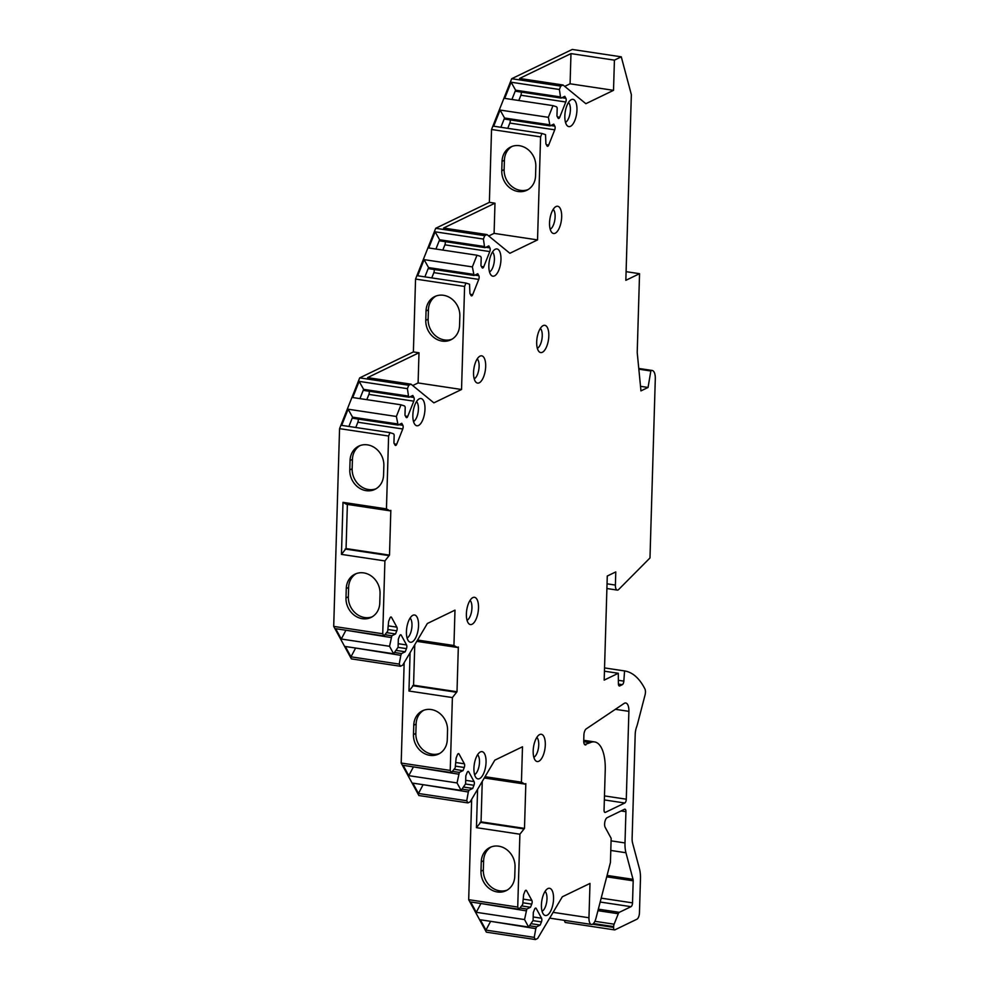 <?xml version="1.0" encoding="UTF-8"?>
<svg xmlns="http://www.w3.org/2000/svg" width="989" height="989" viewBox="0 0 989 989"><rect width="100%" height="100%" fill="white"/><g stroke="black" fill="none" stroke-linecap="round" stroke-linejoin="round"><path stroke-width="1.48" d="M408.766 385.253L359.712 377.872L339.561 428.645L388.603 436.025L389.963 432.626L393.548 433.8L394.178 434.95L393.931 443.035L395.031 445.05A2.683 1.125 98.6 0 0 395.513 445.47A2.683 1.125 98.6 0 0 396.7 444.246L402.758 428.979A2.683 1.125 98.6 0 0 402.869 425.307L401.769 423.292L398.097 425.072L396.366 416.48L401.002 404.798L404.588 405.972L405.218 407.122L404.971 415.219L406.071 417.222A2.683 1.125 98.6 0 0 406.566 417.642A2.683 1.125 98.6 0 0 407.74 416.418L413.798 401.163A2.683 1.125 98.6 0 0 413.909 397.479L412.809 395.464L409.137 397.244L408.506 396.094L407.406 388.652L408.766 385.253L411.016 384.165L433.874 402.857L461.542 389.493L464.595 286.451L465.943 283.052L469.54 284.214L469.923 293.461L471.024 295.476A2.683 1.125 98.6 0 0 471.506 295.884A2.683 1.125 98.6 0 0 472.693 294.66L478.75 279.405A2.683 1.125 98.6 0 0 478.849 275.721L477.761 273.718L474.077 275.486L472.359 266.894L476.995 255.224L480.58 256.386L481.21 257.536L480.963 265.633L482.063 267.648A2.683 1.125 98.6 0 0 482.558 268.056A2.683 1.125 98.6 0 0 483.732 266.832L489.79 251.577A2.683 1.125 98.6 0 0 489.901 247.893L488.801 245.89L485.129 247.67L484.499 246.521L483.398 239.066L484.746 235.666L487.008 234.578L509.867 253.283L537.534 239.907L540.587 136.865L541.935 133.466L545.532 134.64L545.916 143.887L547.004 145.89A2.683 1.125 98.6 0 0 547.498 146.31A2.683 1.125 98.6 0 0 548.685 145.086L554.742 129.819A2.683 1.125 98.6 0 0 554.841 126.147L553.753 124.132L550.069 125.912L548.351 117.32L552.987 105.638L556.572 106.812L557.203 107.962L556.955 116.059L558.056 118.062A2.683 1.125 98.6 0 0 558.538 118.482A2.683 1.125 98.6 0 0 559.725 117.258L565.782 102.003A2.683 1.125 98.6 0 0 565.893 98.319L564.793 96.304L561.122 98.084L560.491 96.934L559.391 89.492L560.738 86.092L563.013 84.992L585.871 103.697L613.526 90.333L570.084 83.793L570.974 53.604L519.571 78.452L563.013 84.992M359.712 377.872L413.39 351.923L415.553 279.071L435.704 228.286L489.382 202.349L491.545 129.485L511.696 78.712L572.235 49.45L621.277 56.83L614.416 60.144L613.526 90.333M621.277 56.83L631.353 94.635L625.839 280.32L639.549 273.693L637.213 352.492L640.959 390.878L648.055 387.453L650.886 370.69L638.807 368.872M594.908 921.303L614.12 924.196A3.227 1.348 98.6 0 0 613.637 926.606L613.613 927.398A3.227 1.348 98.6 0 0 614.552 929.895A3.227 1.348 98.6 0 0 614.948 929.833L636.941 919.201A5.378 2.25 98.6 0 0 639.45 912.847L640.464 878.788A21.511 9.025 98.6 0 0 639.512 868.997L632.589 843.048A10.755 4.512 -81.4 0 1 632.119 838.153L635.198 734.481A10.755 4.512 -81.4 0 1 636.545 727.113A21.511 9.025 98.6 0 0 637.67 723.416L645.063 694.921A5.378 2.25 98.6 0 0 644.902 688.888A107.541 45.111 98.6 0 0 624.566 670.938L623.836 681.124A3.227 1.348 -81.4 0 1 622.341 684.66L619.732 685.921A3.227 1.348 -81.4 0 1 619.349 685.983A3.227 1.348 -81.4 0 1 618.409 683.758L618.298 673.274L604.18 680.111L607.271 576.031L615.776 571.914L615.393 585.08A6.453 2.707 98.6 0 0 617.26 590.087A6.453 2.707 98.6 0 0 618.718 589.444L649.983 557.944L655.299 378.812A10.755 4.512 98.6 0 0 652.171 370.467A10.755 4.512 98.6 0 0 650.886 370.69M624.566 670.938A107.541 45.111 98.6 0 0 624.529 670.938L604.539 667.921L624.566 670.938M614.12 924.196L618.273 913.737A3.227 1.348 98.6 0 1 619.312 912.328L631.019 906.678L600.175 902.03M611.078 840.848L624.999 842.949A21.511 9.025 98.6 0 0 625.95 852.741L633.034 879.332A3.227 1.348 -81.4 0 1 633.183 880.803L632.527 902.87A3.227 1.348 -81.4 0 1 631.019 906.678M624.999 842.949L625.926 811.672L621.067 810.943M595.91 918.509L610.436 862.457L611.153 838.326L605.194 827.373A5.378 2.25 -81.4 0 1 604.848 821.958A5.378 2.25 -81.4 0 1 607.135 817.68L624.591 809.237A3.227 1.348 -81.4 0 1 624.986 809.175A3.227 1.348 -81.4 0 1 625.926 811.672M388.603 436.025L386.452 508.89L389.889 510.806L390.828 510.349L389.505 555.113L384.906 560.924L382.743 633.776L383.917 635.952L387.688 631.229L388.64 621.339L389.889 618.199A2.683 1.125 98.6 0 1 391.063 616.975A2.683 1.125 98.6 0 1 391.557 617.396L396.873 627.15A2.683 1.125 98.6 0 1 396.762 630.834L395.513 633.974L391.842 635.754L389.542 646.287L393.61 653.754L398.085 647.239L398.332 639.141L399.581 636.001A2.683 1.125 98.6 0 1 400.755 634.777A2.683 1.125 98.6 0 1 401.25 635.198L406.566 644.952A2.683 1.125 98.6 0 1 406.454 648.636L405.206 651.776L401.534 653.556L400.817 655.348L399.235 664.089L400.421 666.265L402.696 665.164L427.347 623.503L454.989 610.139L453.939 645.52L457.388 647.449L458.327 646.991L457.005 691.744L452.393 697.566L450.23 770.419L451.417 772.594L455.187 767.872L456.139 757.982L457.388 754.842A2.683 1.125 98.6 0 1 458.562 753.618A2.683 1.125 98.6 0 1 459.057 754.026L464.373 763.792A2.683 1.125 98.6 0 1 464.261 767.476L463.013 770.616L459.341 772.397L457.042 782.929L461.109 790.396L465.584 783.881L465.831 775.784L467.068 772.644A2.683 1.125 98.6 0 1 468.254 771.42A2.683 1.125 98.6 0 1 468.749 771.84L474.065 781.594A2.683 1.125 98.6 0 1 473.954 785.278L472.705 788.418L469.021 790.199L468.316 791.991L466.734 800.731L467.921 802.907L470.195 801.807L494.834 760.145L522.489 746.782L521.438 782.175L524.875 784.092L525.827 783.634L524.491 828.386L519.893 834.209L517.729 907.061L518.916 909.237L522.687 904.515L523.638 894.625L524.875 891.485A2.683 1.125 98.6 0 1 526.061 890.261A2.683 1.125 98.6 0 1 526.556 890.669L531.872 900.435A2.683 1.125 98.6 0 1 531.761 904.119L530.512 907.259L526.828 909.039L524.541 919.572L528.608 927.039L533.083 920.524L533.318 912.427L534.567 909.287A2.683 1.125 98.6 0 1 535.754 908.063A2.683 1.125 98.6 0 1 536.236 908.471L541.552 918.237A2.683 1.125 98.6 0 1 541.44 921.921L540.204 925.061L536.52 926.841L535.803 928.634L534.233 937.374L535.408 939.55L537.645 938.474L562.321 896.788L589.988 883.424L588.962 917.755A8.604 3.61 98.6 0 0 591.471 924.431A8.604 3.61 98.6 0 0 595.897 918.497M412.092 641.96A13.772 5.773 98.6 0 0 418.545 625.765A13.772 5.773 98.6 0 0 412.945 615.269A13.772 5.773 98.6 0 0 412.883 615.294A13.772 5.773 98.6 0 0 406.763 627.83A13.772 5.773 98.6 0 0 408.989 641.527A13.772 5.773 98.6 0 0 412.092 641.96M472.05 624.269A13.772 5.773 98.6 0 0 478.503 608.062A13.772 5.773 98.6 0 0 472.903 597.579A13.772 5.773 98.6 0 0 472.841 597.603A13.772 5.773 98.6 0 0 466.721 610.139A13.772 5.773 98.6 0 0 468.947 623.836A13.772 5.773 98.6 0 0 472.05 624.269M479.591 778.603A13.772 5.773 98.6 0 0 486.044 762.408A13.772 5.773 98.6 0 0 480.444 751.912A13.772 5.773 98.6 0 0 480.382 751.937A13.772 5.773 98.6 0 0 474.263 764.472A13.772 5.773 98.6 0 0 476.488 778.17A13.772 5.773 98.6 0 0 479.591 778.603M538.844 761.246A13.772 5.773 98.6 0 0 545.298 745.051A13.772 5.773 98.6 0 0 539.685 734.555A13.772 5.773 98.6 0 0 539.635 734.58A13.772 5.773 98.6 0 0 533.516 747.115A13.772 5.773 98.6 0 0 535.741 760.813A13.772 5.773 98.6 0 0 538.844 761.246M547.09 915.245A13.772 5.773 98.6 0 0 553.543 899.05A13.772 5.773 98.6 0 0 547.931 888.555A13.772 5.773 98.6 0 0 547.881 888.579A13.772 5.773 98.6 0 0 541.762 901.115A13.772 5.773 98.6 0 0 543.987 914.813A13.772 5.773 98.6 0 0 547.09 915.245M418.52 425.48A13.772 5.773 98.6 0 0 424.973 409.273A13.772 5.773 98.6 0 0 419.373 398.79A13.772 5.773 98.6 0 0 419.311 398.814A13.772 5.773 98.6 0 0 413.192 411.35A13.772 5.773 98.6 0 0 415.417 425.047A13.772 5.773 98.6 0 0 418.52 425.48M479.22 382.805A13.772 5.773 98.6 0 0 485.673 366.598A13.772 5.773 98.6 0 0 480.073 356.102A13.772 5.773 98.6 0 0 480.011 356.139A13.772 5.773 98.6 0 0 473.892 368.674A13.772 5.773 98.6 0 0 476.117 382.372A13.772 5.773 98.6 0 0 479.22 382.805M494.512 275.894A13.772 5.773 98.6 0 0 500.966 259.699A13.772 5.773 98.6 0 0 495.365 249.203A13.772 5.773 98.6 0 0 495.304 249.228A13.772 5.773 98.6 0 0 489.184 261.764A13.772 5.773 98.6 0 0 491.409 275.461A13.772 5.773 98.6 0 0 494.512 275.894M542.355 352.282A13.772 5.773 98.6 0 0 548.808 336.075A13.772 5.773 98.6 0 0 543.196 325.591A13.772 5.773 98.6 0 0 543.146 325.616A13.772 5.773 98.6 0 0 537.027 338.151A13.772 5.773 98.6 0 0 539.252 351.849A13.772 5.773 98.6 0 0 542.355 352.282M555.212 233.219A13.772 5.773 98.6 0 0 561.665 217.024A13.772 5.773 98.6 0 0 556.053 206.528A13.772 5.773 98.6 0 0 556.003 206.553A13.772 5.773 98.6 0 0 549.884 219.088A13.772 5.773 98.6 0 0 552.109 232.786A13.772 5.773 98.6 0 0 555.212 233.219M570.505 126.32A13.772 5.773 98.6 0 0 576.958 110.113A13.772 5.773 98.6 0 0 571.345 99.629A13.772 5.773 98.6 0 0 571.296 99.654A13.772 5.773 98.6 0 0 565.176 112.19A13.772 5.773 98.6 0 0 567.402 125.887A13.772 5.773 98.6 0 0 570.505 126.32M583.745 740.291L594.587 741.923A36.568 15.342 98.6 0 1 605.243 769.862L604.056 809.942A3.227 1.348 -81.4 0 0 604.996 812.439A3.227 1.348 -81.4 0 0 605.379 812.377L624.764 803.006L604.353 799.928M585.945 744.828A5.378 2.25 -81.4 0 1 585.29 744.94A5.378 2.25 -81.4 0 1 583.733 740.773L583.893 735.124A5.378 2.25 98.6 0 1 586.205 728.905L624.059 703.463A10.755 4.512 98.6 0 1 625.753 703.006A10.755 4.512 98.6 0 1 628.893 711.351L626.284 799.199A3.227 1.348 -81.4 0 1 624.764 803.006M594.587 741.923A36.568 15.342 98.6 0 0 590.186 742.69L584.647 744.581M407.097 638.004A10.483 4.401 98.6 0 0 411.721 628.51A10.483 4.401 98.6 0 0 410.089 618.088M467.055 620.301A10.483 4.401 98.6 0 0 471.679 610.819A10.483 4.401 98.6 0 0 470.047 600.385M474.584 774.634A10.483 4.401 98.6 0 0 479.22 765.152A10.483 4.401 98.6 0 0 477.588 754.731M533.837 757.29A10.483 4.401 98.6 0 0 538.473 747.795A10.483 4.401 98.6 0 0 536.829 737.374M542.083 911.277A10.483 4.401 98.6 0 0 546.719 901.795A10.483 4.401 98.6 0 0 545.087 891.373M413.513 421.512A10.483 4.401 98.6 0 0 418.149 412.03A10.483 4.401 98.6 0 0 416.517 401.596M474.213 378.836A10.483 4.401 98.6 0 0 478.849 369.354A10.483 4.401 98.6 0 0 477.217 358.92M489.506 271.938A10.483 4.401 98.6 0 0 494.141 262.444A10.483 4.401 98.6 0 0 492.51 252.022M537.348 348.313A10.483 4.401 98.6 0 0 541.984 338.831A10.483 4.401 98.6 0 0 540.353 328.41M550.205 229.25A10.483 4.401 98.6 0 0 554.841 219.768A10.483 4.401 98.6 0 0 553.21 209.347M565.498 122.352A10.483 4.401 98.6 0 0 570.134 112.87A10.483 4.401 98.6 0 0 568.502 102.448M339.561 428.645L333.701 626.396L382.743 633.776M400.421 666.265L351.379 658.884L333.701 626.396M467.921 802.907L418.879 795.527L401.188 763.038L404.167 662.667M535.408 939.55L486.365 932.17L468.687 899.681L471.666 799.31M565.906 922.453A3.227 1.348 -81.4 0 1 565.51 922.514A3.227 1.348 -81.4 0 1 564.571 920.376M618.298 673.274L604.44 671.197M650.416 370.924L638.845 369.181M648.055 387.453L640.513 386.316M626.099 271.666L639.549 273.693M511.696 78.712L560.738 86.092M614.416 60.144L570.974 53.604M564.707 86.389L570.084 83.793M552.987 105.638L504.711 98.381L511.128 82.223L559.391 89.492M548.351 117.32L500.088 110.051L493.672 126.209L541.935 133.466M540.587 136.865L491.545 129.485M511.919 99.469L515.603 90.184L511.128 82.223M561.122 98.084L516.221 91.334L515.603 90.184L560.491 96.934M518.805 100.495L520.894 95.241A2.683 1.125 98.6 0 0 521.191 92.076M549.451 124.762L504.551 118.012L500.088 110.051M500.879 127.284L504.551 118.012L505.181 119.162L550.069 125.912M507.753 128.323L509.842 123.069A2.683 1.125 98.6 0 0 510.139 119.904M537.534 239.907L494.092 233.367L494.982 203.19L489.382 202.349M501.769 170.751A18.816 16.417 -115.8 0 0 509.842 187.873A18.816 16.417 -115.8 0 0 526.853 190.247A18.816 16.417 -115.8 0 0 535.556 175.844L535.828 166.473A18.816 16.417 -115.8 0 0 527.755 149.351A18.816 16.417 -115.8 0 0 510.744 146.978A18.816 16.417 -115.8 0 0 502.041 161.38L501.769 170.751L504.13 169.613A18.816 16.417 -115.8 0 0 528.002 189.616M488.702 235.975L494.092 233.367M487.008 234.578L443.567 228.039L494.982 203.19M484.746 235.666L435.704 228.286M476.995 255.224L428.719 247.955L435.135 231.809L483.398 239.066M472.359 266.894L424.096 259.637L417.679 275.783L465.943 283.052M464.595 286.451L415.553 279.071M435.926 249.043L439.611 239.758L435.135 231.809M485.129 247.67L440.229 240.908L439.611 239.758L484.499 246.521M442.812 250.081L444.902 244.827A2.683 1.125 98.6 0 0 445.198 241.662M473.459 274.349L428.571 267.586L424.096 259.637M424.887 276.871L428.571 267.586L429.189 268.736L474.077 275.486M431.773 277.909L433.85 272.643A2.683 1.125 98.6 0 0 434.146 269.478M461.542 389.493L418.1 382.953L418.99 352.764L413.39 351.923M425.777 320.337A18.816 16.417 -115.8 0 0 433.862 337.459A18.816 16.417 -115.8 0 0 450.86 339.82A18.816 16.417 -115.8 0 0 459.564 325.418L459.848 316.047A18.816 16.417 -115.8 0 0 451.763 298.925A18.816 16.417 -115.8 0 0 434.752 296.564A18.816 16.417 -115.8 0 0 426.049 310.966L425.777 320.337L428.138 319.187A18.816 16.417 -115.8 0 0 452.022 339.19M412.722 385.549L418.1 382.953M411.016 384.165L367.574 377.625L418.99 352.764M401.002 404.798L352.727 397.541L359.143 381.383L407.406 388.652M396.366 416.48L348.103 409.211L341.687 425.369L389.963 432.626M359.934 398.616L363.618 389.345L359.143 381.383M409.137 397.244L364.249 390.494L363.618 389.345L408.506 396.094M366.82 399.655L368.909 394.401A2.683 1.125 98.6 0 0 369.206 391.236M397.467 423.922L352.579 417.173L348.103 409.211M348.894 426.444L352.579 417.173L353.197 418.31L398.097 425.072M355.78 427.483L357.857 422.229A2.683 1.125 98.6 0 0 358.166 419.064M384.906 560.924L341.452 554.384L342.998 502.35L386.452 508.89M345.989 597.925A18.816 16.417 -115.8 0 0 354.062 615.059A18.816 16.417 -115.8 0 0 371.073 617.42A18.816 16.417 -115.8 0 0 379.776 603.018L380.048 593.647A18.816 16.417 -115.8 0 0 371.975 576.525A18.816 16.417 -115.8 0 0 354.964 574.164A18.816 16.417 -115.8 0 0 346.261 588.566L345.989 597.925L348.351 596.787A18.816 16.417 -115.8 0 0 372.223 616.79M349.785 469.911A18.816 16.417 -115.8 0 0 357.87 487.033A18.816 16.417 -115.8 0 0 374.868 489.394A18.816 16.417 -115.8 0 0 383.571 474.992L383.856 465.634A18.816 16.417 -115.8 0 0 375.771 448.499A18.816 16.417 -115.8 0 0 358.76 446.138A18.816 16.417 -115.8 0 0 350.057 460.54L349.785 469.911L352.146 468.774A18.816 16.417 -115.8 0 0 376.03 488.776M356.176 573.645A18.816 16.417 -115.8 0 0 348.623 587.417L348.351 596.787M359.971 445.631A18.816 16.417 -115.8 0 0 352.43 459.403L352.146 468.774M389.889 510.806L346.447 504.279L342.998 502.35M341.452 554.384L346.063 548.574L347.374 504.415M389.505 555.113L346.063 548.574M388.566 555.558L345.124 549.031M389.542 646.287L341.279 639.03L335.654 628.695L383.917 635.952M393.61 653.754L345.346 646.497L350.971 656.832L355.62 648.042M399.235 664.089L350.971 656.832M341.279 639.03L345.927 630.24M391.125 637.546L346.422 630.314M395.513 633.974L386.575 632.626M391.842 635.754L384.919 634.715M400.817 655.348L356.114 648.116M405.206 651.776L396.268 650.428M401.534 653.556L394.599 652.517M452.393 697.566L408.952 691.027L410.089 652.653M450.23 770.419L401.188 763.038M453.939 645.52L417.556 640.044M413.476 734.567A18.816 16.417 -115.8 0 0 421.561 751.702A18.816 16.417 -115.8 0 0 438.572 754.063A18.816 16.417 -115.8 0 0 447.275 739.661L447.547 730.29A18.816 16.417 -115.8 0 0 439.462 713.168A18.816 16.417 -115.8 0 0 422.464 710.807A18.816 16.417 -115.8 0 0 413.761 725.209L413.476 734.567L415.85 733.43A18.816 16.417 -115.8 0 0 439.722 753.433M423.675 710.287A18.816 16.417 -115.8 0 0 416.122 724.059L415.85 733.43M408.952 691.027L413.563 685.216L414.762 644.779M457.388 647.449L416.789 641.342M457.005 691.744L413.563 685.216M456.053 692.201L412.611 685.674M457.042 782.929L408.778 775.66L403.153 765.338L451.417 772.594M461.109 790.396L412.846 783.14L418.471 793.475L423.119 784.685M466.734 800.731L418.471 793.475M408.778 775.66L413.427 766.883M458.624 774.189L413.921 766.957M463.013 770.616L454.075 769.269M459.341 772.397L452.406 771.358M468.316 791.991L423.613 784.759M472.705 788.418L463.754 787.071M469.021 790.199L462.098 789.16M519.893 834.209L476.451 827.669L477.588 789.309M517.729 907.061L468.687 899.681M521.438 782.175L485.043 776.699M480.975 871.21A18.816 16.417 -115.8 0 0 489.061 888.332A18.816 16.417 -115.8 0 0 506.059 890.706A18.816 16.417 -115.8 0 0 514.762 876.303L515.046 866.933A18.816 16.417 -115.8 0 0 506.961 849.811A18.816 16.417 -115.8 0 0 489.963 847.449A18.816 16.417 -115.8 0 0 481.26 861.839L480.975 871.21L483.337 870.073A18.816 16.417 -115.8 0 0 507.221 890.075M491.162 846.93A18.816 16.417 -115.8 0 0 483.621 860.702L483.337 870.073M476.451 827.669L481.05 821.859L482.249 781.421M524.875 784.092L484.289 777.984M524.491 828.386L481.05 821.859M523.552 828.844L480.11 822.316M524.541 919.572L476.278 912.303L470.653 901.968L518.916 909.237M528.608 927.039L480.333 919.782L485.958 930.105L490.618 921.328M534.233 937.374L485.958 930.105M476.278 912.303L480.926 903.526M526.123 910.832L481.42 903.6M530.512 907.259L521.562 905.912M526.828 909.039L519.905 907.989M535.803 928.634L491.113 921.402M540.204 925.061L531.254 923.714M536.52 926.841L529.597 925.803M435.964 296.045A18.816 16.417 -115.8 0 0 428.422 309.817L428.138 319.187M511.956 146.471A18.816 16.417 -115.8 0 0 504.402 160.243L504.13 169.613M605.379 812.377L604.638 812.266M590.186 742.69L583.745 741.725M623.836 681.124L618.372 680.308M622.341 684.66L618.422 684.079M619.732 685.921L619.003 685.81M615.393 585.08L607.036 583.819M565.893 98.319L561.888 97.713M565.782 102.003L520.894 95.241M559.725 117.258L557.425 116.912M554.841 126.147L550.836 125.541M554.742 129.819L509.842 123.069M548.685 145.086L546.385 144.74M489.901 247.893L485.896 247.299M489.79 251.577L444.902 244.827M483.732 266.832L481.433 266.486M478.849 275.721L474.844 275.115M478.75 279.405L433.85 272.643M472.693 294.66L470.393 294.314M413.909 397.479L409.903 396.873M413.798 401.163L368.909 394.401M407.74 416.418L405.441 416.072M402.869 425.307L398.864 424.701M402.758 428.979L357.857 422.229M396.7 444.246L394.401 443.9M346.261 588.566L348.623 587.417M350.057 460.54L352.43 459.403M391.557 617.396L390.482 617.223M396.873 627.15L388.504 625.889M396.762 630.834L388.343 629.573M401.25 635.198L400.162 635.037M406.566 644.952L398.196 643.703M406.454 648.636L398.035 647.375M413.761 725.209L416.122 724.059M459.057 754.026L457.969 753.865M464.373 763.792L456.003 762.531M464.261 767.476L455.842 766.203M468.749 771.84L467.661 771.667M474.065 781.594L465.695 780.333M473.954 785.278L465.535 784.017M481.26 861.839L483.621 860.702M526.556 890.669L525.468 890.508M531.872 900.435L523.502 899.174M531.761 904.119L523.342 902.846M536.236 908.471L535.16 908.31M541.552 918.237L533.182 916.976M541.44 921.921L533.034 920.648M553.111 912.353L588.962 917.755M610.794 850.453L625.95 852.741M633.034 879.332L607.073 875.426M633.183 880.803L606.714 876.823M632.527 902.87L601.188 898.148M598.333 909.175L619.312 912.328M597.937 910.671L618.273 913.737M593.425 923.565L613.637 926.606M613.613 927.398L592.547 924.221M426.049 310.966L428.422 309.817M502.041 161.38L504.402 160.243M626.284 799.199L604.464 795.91M628.893 711.351L615.356 709.311M606.9 588.529L617.26 590.087M638.77 368.452L652.171 370.467M549.686 918.138L591.471 924.431M614.552 929.895L565.51 922.514"/></g></svg>

